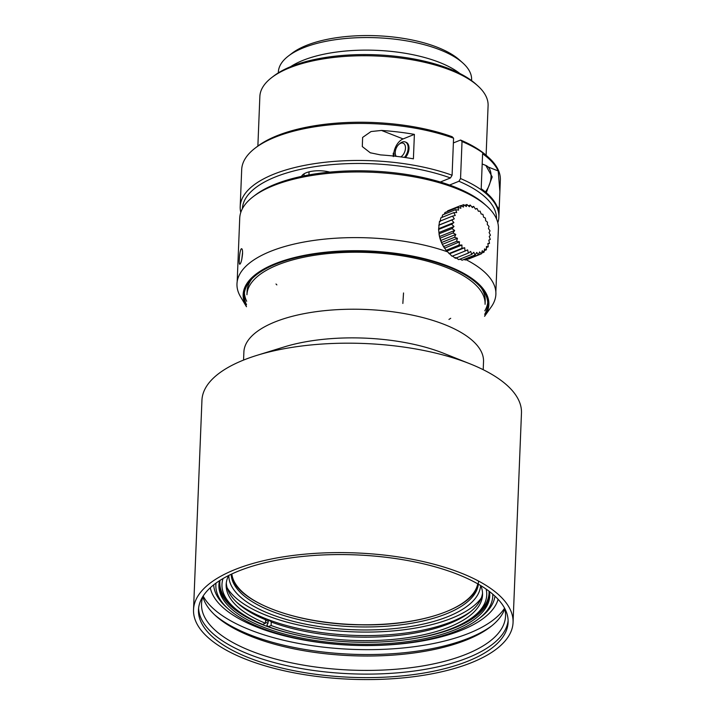<?xml version="1.0" encoding="UTF-8"?>
<svg xmlns="http://www.w3.org/2000/svg" width="715" height="715" viewBox="0 0 715 715"><rect width="100%" height="100%" fill="white"/><g stroke="black" fill="none" stroke-linecap="round" stroke-linejoin="round"><path stroke-width="1.07" d="M486.111 155.227L488.095 105.677A114.212 45.152 -177.7 0 0 477.763 85.818L475.779 84.021A111.924 44.25 -177.7 0 0 375.84 54.787A111.924 44.25 -177.7 0 0 273.881 75.915L271.754 77.542A114.212 45.152 -177.7 0 0 259.858 96.507L257.874 146.057M495.852 292.024L498.4 228.55A129.442 51.167 -177.7 0 0 486.692 206.045A129.442 51.167 -177.7 0 0 371.121 172.226A129.442 51.167 -177.7 0 0 253.208 196.661A129.442 51.167 -177.7 0 0 239.731 218.164L237.183 281.63M486.692 206.045L484.699 204.249A127.154 50.265 -177.7 0 0 371.165 171.037A127.154 50.265 -177.7 0 0 255.335 195.043L253.208 196.661M242.573 253.548C241.965 259.715 241.044 263.272 239.811 264.237C238.417 264.559 239.802 248.042 241.661 248.74C242.331 248.954 242.635 250.554 242.573 253.548M477.763 85.818A114.212 45.152 -177.7 0 0 375.795 55.976A114.212 45.152 -177.7 0 0 271.754 77.542M400.793 156.907A7.615 4.612 -68.6 0 0 405.387 146.593A7.615 4.612 -68.6 0 0 398.89 144.394A7.615 4.612 -68.6 0 0 395.288 153.573A7.615 4.612 -68.6 0 0 396.262 156.344M395.654 156.272A9.518 5.765 111.4 0 1 395.422 154.958L395.288 153.573M398.89 144.394L399.935 143.483A9.518 5.765 111.4 0 1 405.244 141.963A9.518 5.765 111.4 0 1 408.149 148.434A9.518 5.765 111.4 0 1 404.386 157.398M496.8 205.893A129.442 51.167 -177.7 0 0 481.195 188.715L482.598 153.77A129.442 51.167 2.3 0 1 498.203 170.948L499.883 191.593L499.329 205.482L498.704 209.352L496.8 205.893M405.405 157.55A9.518 5.765 -68.6 0 0 408.998 148.64A9.518 5.765 -68.6 0 0 406.093 142.294L405.244 141.963M414.387 134.384L413.404 158.837A129.442 51.167 -177.7 0 0 380.523 154.905L370.236 152.76L362.299 146.575L362.621 137.423L371.031 131.542L381.497 130.443A129.442 51.167 2.3 0 1 414.387 134.384L403.108 138.924A13.326 8.071 -68.6 0 0 393.795 153.251M449.565 185.042L458.923 181.27A127.154 50.265 2.3 0 1 496.505 218.897M242.403 208.691A127.154 50.265 2.3 0 1 316.45 166.434A127.154 50.265 2.3 0 1 450.468 177.946L452.086 175.229L453.569 138.192L452.121 136.717A127.154 50.265 2.3 0 0 257.284 146.495L255.157 148.121A129.442 51.167 2.3 0 1 453.569 138.192M458.923 181.27L460.54 178.553A129.442 51.167 2.3 0 1 498.864 217.047A129.442 51.167 2.3 0 1 497.81 222.767M240.785 212.444A129.442 51.167 2.3 0 1 240.195 206.662A129.442 51.167 2.3 0 1 315.449 163.512A129.442 51.167 2.3 0 1 452.086 175.229M393.947 156.084L394.054 153.287A102.674 40.594 -177.7 0 0 393.223 153.18L393.304 156.594M460.54 178.553L462.033 141.516A129.442 51.167 2.3 0 1 488.64 157.506A129.442 51.167 2.3 0 1 500.348 180.01L499.883 191.593M240.195 206.662L241.688 169.625A129.442 51.167 2.3 0 1 255.157 148.121M462.033 141.516L460.576 140.042A127.154 50.265 2.3 0 1 486.656 155.709L488.64 157.506M329.758 172.101A19.037 7.525 -177.7 0 0 301.533 176.382M440.369 182.012L450.468 177.946M460.576 140.042L453.382 142.937M308.952 174.925L309.068 171.841M459.888 73.511A96.695 38.226 -177.7 0 0 376.019 50.318A96.695 38.226 -177.7 0 0 290.558 66.71M471.578 80.616L471.605 79.821A96.695 38.226 -177.7 0 0 462.864 63A96.695 38.226 -177.7 0 0 376.519 37.743A96.695 38.226 -177.7 0 0 288.44 55.993A96.695 38.226 -177.7 0 0 278.367 72.054L278.341 72.85M462.864 63L459.539 60.015A92.887 36.724 -177.7 0 0 376.599 35.75A92.887 36.724 -177.7 0 0 291.988 53.285L288.44 55.993M513.057 622.506L521.467 413.082A159.892 63.215 -177.7 0 0 470.086 363.855L443.845 353.38A119.923 47.404 -177.7 0 0 443.041 353.058A119.923 47.404 -177.7 0 0 284.105 346.963L257.105 355.301A159.892 63.215 -177.7 0 0 201.943 400.248L193.533 609.672A159.892 63.215 -177.7 0 0 350.761 679.25A159.892 63.215 -177.7 0 0 513.057 622.506A159.892 63.215 -177.7 0 0 460.603 572.858A159.892 63.215 -177.7 0 0 289.709 555.904A159.892 63.215 -177.7 0 0 193.533 609.672M470.086 363.855A159.892 63.215 -177.7 0 0 469.013 363.435A159.892 63.215 -177.7 0 0 257.105 355.301M483.206 369.7L483.528 361.647A119.923 47.404 -177.7 0 0 365.606 309.461A119.923 47.404 -177.7 0 0 243.887 352.021L243.556 360.074M251.93 278.832A119.155 47.11 -177.7 0 0 247.086 291.255L246.943 294.75A119.155 47.11 2.3 0 1 248.623 287.636A119.155 47.11 2.3 0 1 249.026 286.76A119.155 47.11 2.3 0 1 252.547 281.379A119.155 47.11 2.3 0 1 253.262 280.539A119.155 47.11 2.3 0 1 258.687 275.472A119.155 47.11 2.3 0 1 259.688 274.694A119.155 47.11 2.3 0 1 266.909 270.038A119.155 47.11 2.3 0 1 268.188 269.332A119.155 47.11 2.3 0 1 277.062 265.176A119.155 47.11 2.3 0 1 278.591 264.559A119.155 47.11 2.3 0 1 288.94 260.984A119.155 47.11 2.3 0 1 290.701 260.466A119.155 47.11 2.3 0 1 302.329 257.543A119.155 47.11 2.3 0 1 304.268 257.132A119.155 47.11 2.3 0 1 316.951 254.915A119.155 47.11 2.3 0 1 319.042 254.62A119.155 47.11 2.3 0 1 332.529 253.155A119.155 47.11 2.3 0 1 334.727 252.985A119.155 47.11 2.3 0 1 485.074 304.313L485.208 300.818A119.155 47.11 -177.7 0 0 481.374 288.047M244.432 292.9A121.827 48.164 -177.7 0 0 246.684 301.265M484.806 310.828A121.827 48.164 -177.7 0 0 487.728 302.668M484.672 314.323A121.827 48.164 -177.7 0 0 487.737 304.42A121.827 48.164 -177.7 0 0 410.723 256.22A121.827 48.164 -177.7 0 0 275.802 264.103A121.827 48.164 -177.7 0 0 244.28 294.643A121.827 48.164 -177.7 0 0 246.541 304.76M485.86 314.323L484.6 316.11A122.846 48.566 -177.7 0 0 424.746 258.848A122.846 48.566 -177.7 0 0 275.052 263.808A122.846 48.566 -177.7 0 0 246.469 306.547L245.352 304.661M242.591 252.341L241.768 259.491M457.278 574.199A154.941 61.258 -177.7 0 0 291.675 557.772A154.941 61.258 -177.7 0 0 198.475 609.868A154.941 61.258 -177.7 0 0 350.833 677.293A154.941 61.258 -177.7 0 0 508.115 622.309A154.941 61.258 -177.7 0 0 457.278 574.199M508.124 620.557A154.941 61.258 2.3 0 1 350.976 673.798A154.941 61.258 2.3 0 1 198.609 608.125M203.23 595.899A152.125 60.14 -177.7 0 0 201.532 603.907A152.125 60.14 -177.7 0 0 351.128 670.107A152.125 60.14 -177.7 0 0 505.541 616.115A152.125 60.14 -177.7 0 0 504.495 608M504.736 608.876A152.125 60.14 2.3 0 1 490.284 626.992A152.125 60.14 2.3 0 1 351.7 655.709A152.125 60.14 2.3 0 1 215.867 615.964A152.125 60.14 2.3 0 1 202.917 596.748M214.679 614.864A154.941 61.258 -177.7 0 0 351.762 654.234A154.941 61.258 -177.7 0 0 491.562 625.982M203.149 596.104A154.941 61.258 -177.7 0 0 351.959 649.345A154.941 61.258 -177.7 0 0 504.558 608.215M210.29 587.739A144.662 57.191 -177.7 0 0 352.12 645.279A144.662 57.191 -177.7 0 0 498.105 599.295M472.436 207.6L470.264 205.062L469.353 206.724L466.895 204.481A74.244 28.368 134.8 0 1 466.332 206.546L463.651 204.669A74.244 35.866 126.3 0 1 463.481 207.064L460.639 205.616A74.244 42.265 116.7 0 1 460.862 208.262L457.931 207.296A74.244 47.378 105.8 0 1 458.583 210.112L455.625 209.665A74.244 51.051 93.4 0 1 456.688 212.543L453.784 212.632A74.244 53.178 79.7 0 1 455.249 215.492L452.47 216.127A74.244 53.688 65.3 0 1 454.302 218.87L451.71 220.032A74.244 52.57 51.1 0 1 453.882 222.571L451.549 224.233A74.244 49.853 37.9 0 1 453.998 226.476L451.969 228.603A74.244 45.617 26 0 1 454.642 230.48L452.97 233.001A74.244 39.995 15.6 0 1 455.804 234.448L454.517 237.309A74.244 33.158 6.5 0 1 457.448 238.274L456.563 241.375A74.244 25.32 -1.7 0 1 459.522 241.831L459.057 245.093A74.244 16.704 -9.2 0 1 461.953 245.013L461.908 248.346A74.244 7.588 -16.3 0 1 464.678 247.721L465.036 251.037A74.244 1.761 -23.2 0 0 467.619 249.875L468.343 253.074A74.244 11.056 -30.2 0 0 470.676 251.421L471.73 254.406A74.244 20.02 -37.4 0 0 473.759 252.288L475.091 254.987A74.244 28.368 -45.2 0 0 476.771 252.467L478.335 254.799A74.244 35.866 -53.7 0 0 479.631 251.948L481.356 253.852A74.244 42.265 -63.3 0 0 482.241 250.751L484.055 252.172A74.244 47.378 -74.2 0 0 484.529 248.909L486.37 249.803A74.244 51.051 -86.6 0 0 486.423 246.469L488.202 246.836A74.244 53.178 -100.3 0 0 487.862 243.52L489.525 243.341A74.244 53.688 -114.7 0 0 488.81 240.151L490.275 239.436A74.244 52.57 -128.9 0 0 489.23 236.451L490.445 235.235A74.244 49.853 -142.1 0 0 489.114 232.536L490.025 230.865A74.244 45.617 -154 0 0 488.461 228.541L489.024 226.467A74.244 39.995 -164.4 0 0 487.299 224.564L487.469 222.159A74.244 33.158 -173.5 0 0 485.655 220.738L485.422 218.093A74.244 25.32 178.3 0 0 483.59 217.19L482.938 214.366A74.244 16.704 170.8 0 0 481.15 214.008L480.087 211.122A74.244 7.588 163.7 0 0 478.424 211.291L476.959 208.431A74.244 1.761 156.8 0 1 475.493 209.138L473.652 206.394L472.436 207.6M460.934 205.759L463.66 204.66M447.241 211.604L447.662 210.845L460.639 205.616M444.238 214.241L444.962 212.525L457.931 207.296M441.906 217.414L442.656 214.884L455.625 209.656M440.118 221.587L440.815 217.861L453.784 212.632M452.059 256.256L446.08 250.321L442.317 244.369L439.511 236.576L438.572 229.461L439.493 221.355L452.47 216.118M439.171 224.966L454.302 218.87M438.742 225.252L451.71 220.023M438.751 228.666L453.882 222.571M438.572 229.452L451.54 224.224M438.867 232.572L453.998 226.476M444.507 248.096A23.604 16.293 -111.9 0 1 444.471 248.042A23.604 16.293 -111.9 0 1 439.18 234.922L439.001 233.823L451.969 228.594M439.511 236.576L454.642 230.48M439.993 238.22L452.961 233.001M440.681 240.544L455.804 234.448M441.539 242.528L454.517 237.3M442.317 244.369L457.448 238.274M443.595 246.604L456.563 241.375M444.569 248.185L459.522 241.831M446.08 250.321L459.048 245.093M446.821 251.108L461.953 245.013M448.931 253.575L461.899 248.346M449.556 253.816L464.678 247.721M452.059 256.265L465.027 251.037M468.334 253.074L455.366 258.303L452.488 255.97M471.721 254.406L458.753 259.634L455.544 257.507M475.091 254.987L462.122 260.215L460.013 259.125M478.335 254.799L465.367 260.028L463.946 259.474M468.379 259.08L481.356 253.852M481.553 253.181L484.055 252.172M484.287 250.643L486.37 249.812M486.415 247.56L488.211 246.836M487.916 243.994L489.525 243.341M475.43 209.048L476.932 208.44M471.989 207.064L473.652 206.394M468.379 205.822L470.264 205.062M464.678 205.375L466.895 204.481M216.01 583.091A138.576 54.787 -177.7 0 0 228.398 609.028A138.576 54.787 -177.7 0 0 451.004 633.016A138.576 54.787 -177.7 0 0 478.362 619.074A138.576 54.787 -177.7 0 0 492.778 594.201M489.462 591.52A135.528 53.58 2.3 0 1 489.739 595.935A135.528 53.58 2.3 0 1 448.877 632.078A135.528 53.58 2.3 0 1 300.72 637.914A135.528 53.58 2.3 0 1 218.906 585.049A135.528 53.58 2.3 0 1 219.532 580.678M228.398 609.028L226.405 607.241A140.855 55.69 2.3 0 1 213.678 584.852M494.968 596.158A140.855 55.69 2.3 0 1 480.489 617.447L478.362 619.074M489.757 594.88A135.528 53.58 2.3 0 1 448.966 629.986A135.528 53.58 2.3 0 1 407.908 639.46M296.984 635.009A135.528 53.58 2.3 0 1 218.969 584.003M223.062 578.524A132.481 52.374 -177.7 0 0 233.957 607.437L232.009 605.685A134.724 53.259 2.3 0 1 219.979 580.401M265.596 620.245A133.088 52.615 -177.7 0 0 268.116 621.201L268.027 623.239A133.088 52.615 2.3 0 1 265.515 622.273M268.027 623.239L266.874 625.178L268.295 626.626A132.481 52.374 -177.7 0 0 472.937 617.036A132.481 52.374 -177.7 0 0 486.12 589.089M489.042 591.207A134.724 53.259 2.3 0 1 475.028 615.445L472.937 617.036M233.957 607.437A132.481 52.374 -177.7 0 0 262.655 624.418L265.471 623.283L265.614 619.789L264.166 618.314A130.577 51.623 -177.7 0 0 269.796 620.522L271.244 622.005L271.11 625.5L268.295 626.626M268.116 621.201L269.796 620.522M271.11 625.5A128.298 50.72 -177.7 0 0 407.112 637.762A128.298 50.72 -177.7 0 0 482.545 594.862A128.298 50.72 -177.7 0 0 480.811 585.639M271.244 622.005A128.298 50.72 -177.7 0 0 469.326 612.683A128.298 50.72 -177.7 0 0 482.536 593.119M228.63 575.512A128.298 50.72 -177.7 0 0 226.163 584.566A128.298 50.72 -177.7 0 0 265.471 623.283M226.306 582.823A128.298 50.72 -177.7 0 0 237.907 603.389A128.298 50.72 -177.7 0 0 265.614 619.789M478.469 581.599C477.611 606.266 423.316 626.224 360.977 624.83C295.876 624.472 234.511 600.788 231.553 574.869M231.195 574.261A123.731 48.915 -177.7 0 0 352.87 626.715A123.731 48.915 -177.7 0 0 478.353 584.182M228.827 575.414A126.01 49.818 -177.7 0 0 352.745 629.709A126.01 49.818 -177.7 0 0 480.623 585.531M227.147 587.784A131.346 51.927 -177.7 0 0 352.665 631.819A131.346 51.927 -177.7 0 0 481.302 597.99M236.62 602.191A131.346 51.927 -177.7 0 0 352.522 635.313A131.346 51.927 -177.7 0 0 470.702 611.593M231.83 573.957A123.311 48.745 -177.7 0 0 313.304 620.316A123.311 48.745 -177.7 0 0 446.214 611.665A123.311 48.745 -177.7 0 0 477.745 583.842M447.393 251.796A129.558 51.221 -177.7 0 0 310.444 240.937A129.558 51.221 -177.7 0 0 236.96 284.615A129.558 51.221 -177.7 0 0 236.978 285.517A129.558 51.221 -177.7 0 0 240.526 296.725L246.46 306.744A122.962 48.611 2.3 0 1 243.145 296.135A122.962 48.611 2.3 0 1 243.127 295.232A122.962 48.611 2.3 0 1 365.213 250.858A122.962 48.611 2.3 0 1 488.872 302.928A122.962 48.611 2.3 0 1 488.89 303.83A122.962 48.611 2.3 0 1 484.591 316.307L491.312 306.798A129.558 51.221 -177.7 0 0 495.897 293.481A129.558 51.221 -177.7 0 0 495.879 292.578A129.558 51.221 -177.7 0 0 466.117 259.724M488.568 167.167L498.203 170.948M403.108 138.924L381.497 130.443M485.387 191.924A17.133 10.385 -68.6 0 0 485.825 165.424L482.187 163.994M304.072 173.816L303.991 175.872M448.949 319.453L450.709 318.3M402.849 303.455L403.528 292.962M276.857 284.901L275.999 283.998M370.236 152.76L370.879 153.01M498.864 217.047L499.329 205.482M486.289 192.692L492.206 176.927L485.825 165.424"/></g></svg>
